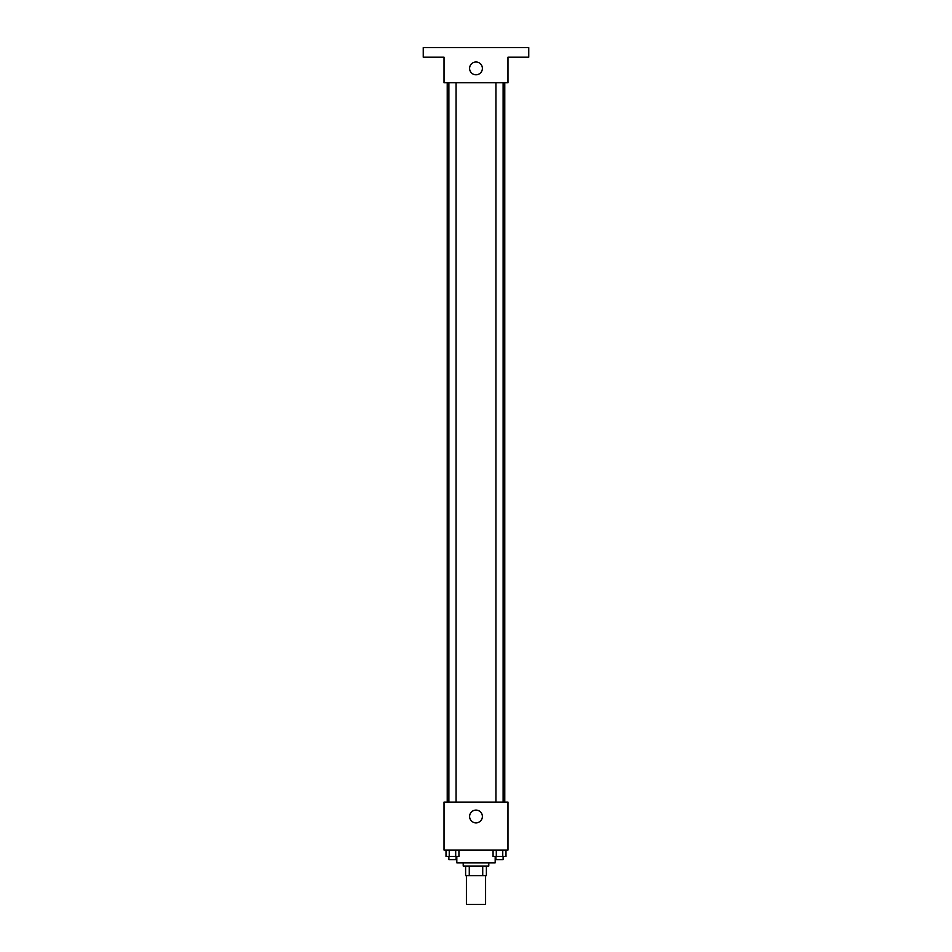 <?xml version="1.0" encoding="UTF-8"?>
<svg xmlns="http://www.w3.org/2000/svg" width="952" height="952" viewBox="0 0 952 952"><rect width="100%" height="100%" fill="white"/><g stroke="black" fill="none" stroke-linecap="round" stroke-linejoin="round"><path stroke-width="1.43" d="M466.409 875.626L466.409 904.4L485.591 904.4L485.591 875.626M482.723 866.034L482.723 875.626L465.611 875.626L465.611 866.034M482.723 875.626L486.389 875.626L486.389 866.034L486.389 875.626M488.792 862.833L488.792 866.034L463.207 866.034L463.207 862.833M469.276 866.034L469.276 875.626M456.817 856.443L456.817 862.833L495.183 862.833L495.183 856.443M507.975 850.053L444.025 850.053L444.025 802.096L507.975 802.096L507.975 850.053M482.39 816.483A6.39 6.39 0 0 1 472.799 822.016A6.39 6.39 0 0 1 472.799 810.949A6.39 6.39 0 0 1 482.39 816.483M504.774 82.764L504.774 802.096M495.933 802.096L495.933 82.764M456.067 82.764L456.067 802.096M507.975 82.764L444.025 82.764L444.025 57.191L423.247 57.191L423.247 47.6L528.753 47.6L528.753 57.191L507.975 57.191L507.975 82.764M482.39 68.377A6.39 6.39 0 0 1 472.799 73.923A6.39 6.39 0 0 1 472.799 62.844A6.39 6.39 0 0 1 482.39 68.377M505.988 850.053L505.988 856.443L493.065 856.443L493.065 850.053M502.763 850.053L502.763 856.443M496.301 850.053L496.301 856.443M503.12 856.443L503.12 859.644L495.933 859.644L495.933 856.443M458.935 850.053L458.935 856.443L446.012 856.443L446.012 850.053M455.699 850.053L455.699 856.443M449.237 850.053L449.237 856.443M456.067 856.443L456.067 859.644L448.88 859.644L448.88 856.443M447.226 82.764L447.226 802.096M503.12 802.096L503.12 82.764M448.88 82.764L448.88 802.096"/></g></svg>
